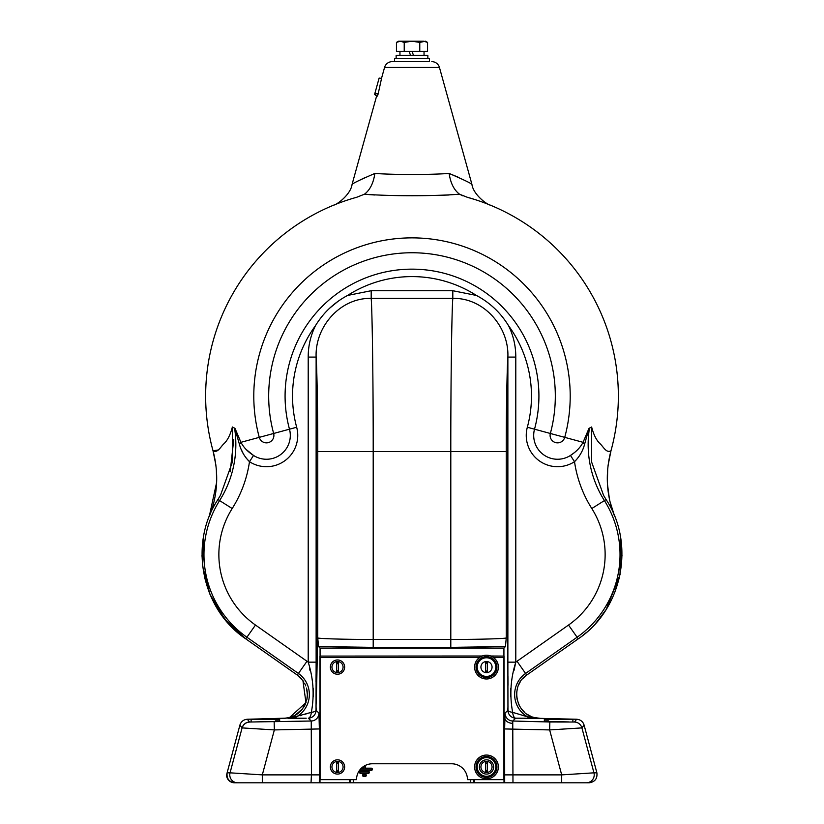 <?xml version="1.0" encoding="UTF-8"?>
<svg xmlns="http://www.w3.org/2000/svg" width="824" height="824" viewBox="0 0 824 824"><rect width="100%" height="100%" fill="white"/><g stroke="black" fill="none" stroke-linecap="round" stroke-linejoin="round"><path stroke-width="1.24" d="M429.438 58.473L429.438 61.646L394.562 61.646L394.562 58.473L429.438 58.473M306.229 718.219L287.875 718.25L296.547 716.777A25.75 25.75 0 0 0 298.422 673.455L246.901 637.23A101.053 101.053 0 0 1 219.596 500.58A104.998 104.998 0 0 0 234.562 428.15L232.378 426.997C230.36 434.753 227.578 440.294 224.035 443.642C220.626 446.659 217.783 453.416 213.025 450.769A206.35 206.35 0 0 1 356.813 197.235C326.026 207.493 326.026 207.493 356.813 197.235L356.947 197.194M374.704 94.039L376.661 95.862L352.075 184.36C352.96 183.268 360.552 179.632 374.848 173.452C394.912 174.843 428.995 174.843 449.152 173.452C450.522 183.062 453.973 189.973 459.504 194.186L467.187 197.235C497.974 207.493 497.974 207.493 467.187 197.235A206.35 206.35 0 0 1 610.975 450.769C605.063 473.295 606.289 495.152 614.642 516.329L610.069 501.847M459.504 194.186C434.094 196.246 389.803 196.236 364.496 194.186L356.813 197.235L364.496 194.186C370.028 189.973 373.478 183.062 374.848 173.452M234.799 428.274L232.378 426.997L234.995 428.367L240.938 442.313L234.799 428.274L239.413 444.249C241.092 450.831 244.45 456.651 249.487 461.697A119.892 119.892 0 0 1 232.193 508.532A86.16 86.16 0 0 0 255.471 625.045L306.992 661.27L255.471 625.045L245.768 638.847L297.289 675.062L301.543 678.894M316.2 324.502L315.458 325.696C323.41 312.698 334.122 302.614 347.584 295.445L371.191 290.718L452.809 290.718L476.416 295.445C489.868 302.604 500.58 312.677 508.542 325.696C513.393 335.553 515.814 346.018 515.793 357.091L515.793 662.156C510.55 678.667 509.5 695.394 512.652 712.348L527.453 716.777L534.488 717.549L527.453 716.777A7.921 6.458 -90.6 0 0 530.986 718.26L515.669 718.188L512.755 721.021L512.971 782.8L504.69 782.8L561.69 782.8L561.69 774.879L593.949 772.83A7.921 7.921 90 0 1 586.297 782.8L561.69 782.8M360.037 772.315A0.628 0.628 0 0 0 360.675 772.953L368.235 772.953A0.628 0.628 0 0 0 368.864 772.315A0.628 0.628 0 0 0 368.235 771.686L360.675 771.686A0.628 0.628 0 0 0 360.037 772.315M359.552 772.315A1.112 1.112 0 0 0 360.675 773.437L368.235 773.437A1.112 1.112 0 0 0 369.348 772.315A1.112 1.112 0 0 0 368.235 771.202L360.675 771.202A1.112 1.112 0 0 0 359.552 772.315M437.554 195.401L449.121 194.989M459.524 194.196L462.944 195.875M574.307 452.685L570.466 455.445C576.192 451.789 580.395 447.411 583.062 442.313L589.005 428.367L583.062 442.313A7.921 2.987 -156.3 0 0 584.587 444.249C582.898 450.841 579.54 456.661 574.513 461.697A31.291 31.291 0 0 1 527.329 427.254A119.47 119.47 0 0 0 508.542 325.696M473.893 779.628L473.893 782.8L504.69 782.8L504.638 728.941L549.639 729.92L549.845 721.999L574.462 722.03L576.666 719.249L536.125 718.25L539.761 718.281L534.488 717.549L536.125 718.25L530.986 718.26M293.735 717.117L311.348 712.348C314.5 695.394 313.45 678.667 308.207 662.156L316.128 662.156L316.045 710.267L318.96 713.11L319.362 728.941L274.361 729.92L242.091 727.901A7.921 7.921 -38.2 0 1 249.538 722.03L311.245 721.021L308.331 718.188A7.921 3.317 -90.8 0 0 311.348 712.348L309.082 712.997M241.669 443.673L240.938 442.313C243.595 447.391 247.787 451.768 253.535 455.445L246.098 449.41M429.438 61.646L392.193 61.646A7.921 7.921 0 0 0 384.551 67.455L381.749 77.528M378.134 93.987L381.533 78.455L379.133 78.074L374.858 93.472L378.134 93.987C377.371 96.377 377.073 96.738 377.227 95.059M458.391 177.284L449.152 173.452C463.469 179.642 471.05 183.278 471.925 184.36L470.298 183.422M431.807 61.646A7.921 7.921 0 0 1 439.45 67.455L471.925 184.36C473.12 194.073 486.263 204.3 490.393 205.186L490.29 205.145M596.772 622.12L605.939 609.812M606.279 609.276L620.019 574.699L620.585 537.495M609.379 498.757L607.463 484.172M607.391 482.74L607.69 469.021M608.061 465.509L610.975 450.769C606.248 453.406 603.374 446.649 599.975 443.631C596.432 440.304 593.651 434.763 591.622 426.997L589.438 428.15L591.622 426.997L591.653 462.13L603.559 495.337M377.155 96.171L374.57 94.523L374.858 93.472M392.193 61.646L394.562 61.646M365.588 177.294L358.492 180.796M368.616 194.577L374.858 194.989M398.991 195.576L412 195.618M467.187 197.235L475.438 199.707M582.311 635.829L586.523 632.358M595.834 623.181L604.311 612.294M614.539 593.084L619.463 577.305M621.996 555.901L620.822 538.999M507.934 675.835L508.006 685.228M510.581 696.517L510.571 693.396M510.571 693.252L510.818 688.483M511.096 685.887L511.601 682.282M514.042 670.293L515.793 662.156A40.644 40.644 0 0 1 517.009 661.27L568.529 625.045A86.16 86.16 0 0 0 591.807 508.532A119.892 119.892 0 0 1 574.513 461.697L570.466 455.445A23.845 23.845 0 0 1 534.519 429.191L527.329 427.254M452.809 290.718L452.809 298.381C483.75 297.608 509.181 326.85 507.872 357.091C509.181 326.85 483.75 297.608 452.809 298.381C451.707 311.812 450.738 385.601 450.8 451.542L450.8 639.445C477.807 639.517 507.883 638.641 506.255 637.827L505.462 646.552L503.928 648.076L320.072 648.076L318.538 646.552L317.745 637.827C316.117 638.641 346.193 639.517 373.2 639.445L450.8 639.445L450.8 647.365L373.2 647.365L373.2 451.542C373.262 385.601 372.293 311.812 371.191 298.381C340.044 297.649 314.861 326.963 316.128 357.091C314.861 326.963 340.044 297.649 371.191 298.381L371.191 290.718M477.683 296.125L476.416 295.445A119.47 119.47 0 0 0 347.584 295.445M316.025 681.767L316.086 673.785M302.985 680.727L303.85 682.035M305.416 685.012L305.786 685.918M306.487 688.019L307.27 692.088M307.239 697.176L306.909 699.298M305.282 704.293L304.499 705.88M301.007 710.731L300.101 711.648M295.445 715.139L294.611 715.592M307.486 713.481L304.993 714.264M301.666 715.304L300.276 715.726M296.547 716.777A7.921 6.458 -89.4 0 1 293.014 718.26L296.249 718.281M302.521 718.25L304.015 718.24M309.484 668.161L309.958 670.293M312.399 682.282L312.904 685.887M313.182 688.483L313.429 693.303M313.429 693.355L313.419 696.517M203.178 538.999L202.004 555.901M204.537 577.305L209.461 593.084M219.689 612.294L228.166 623.181M232.193 508.532L217.927 499.519L220.513 495.214L232.347 462.13L232.44 427.409M233.748 439.501L230.174 471.812M217.948 450.038L213.025 450.769L215.898 465.158M216.372 469.732L216.619 482.401M216.619 482.452L209.234 516.627M286.021 718.168L247.334 719.249L249.538 722.03M284.404 718.281L289.677 717.508M306.6 688.431L307.393 694.92M203.415 537.495L202.673 566.356L209.955 594.289L224.715 619.102L245.768 638.847C201.509 609.286 188.428 543.819 217.927 499.519M203.332 538.031L202.024 557.034M204.362 576.512L210.069 594.547M218.71 610.821L229.319 624.458M239.897 725.12L227.115 772.83L230.05 772.83L242.091 727.901L239.897 725.12C241.082 721.525 243.564 719.568 247.334 719.249M262.31 782.8L319.31 782.8L311.029 782.8L311.441 774.879L262.31 774.879L262.31 782.8L237.703 782.8A7.921 7.921 90 0 1 230.05 772.83L262.31 774.879L274.361 729.92L274.155 721.999M506.255 637.827L506.255 451.542L317.745 451.542C317.786 413.349 317.055 370.965 316.128 357.091L308.207 357.091L308.207 662.156A40.644 40.644 0 0 0 306.992 661.27L297.289 675.062L302.933 680.655L305.962 702.635L289.512 717.549L287.875 718.25M255.306 721.917L275.484 721.391C280.819 721.01 280.819 720.835 275.474 720.866M319.362 728.941L319.362 774.879L311.441 774.879L311.245 721.021A7.921 7.921 -45.7 0 0 318.96 713.11M227.115 772.83C226.487 778.587 229.041 781.914 234.768 782.8A7.921 7.921 0 0 1 227.115 772.83L226.569 774.848A7.921 7.921 0 0 0 234.49 782.8L255.09 782.8C249.868 782.8 249.868 782.8 255.09 782.8C249.868 782.8 249.868 782.8 255.09 782.8L265.39 782.8M504.638 728.941L505.04 713.11A7.921 7.921 -134.3 0 0 512.755 721.021L549.845 721.999M505.04 713.11L507.955 710.267A7.921 7.921 -134.3 0 0 515.669 718.188A7.921 3.317 -89.2 0 1 512.652 712.348A7.921 2.297 -179.5 0 1 507.955 710.267L507.872 662.156L515.793 662.156M589.232 782.8C594.959 781.914 597.513 778.587 596.885 772.83L584.103 725.12L581.909 727.901L593.949 772.83L596.895 772.83C597.513 778.587 594.959 781.914 589.232 782.8L558.61 782.8M574.462 722.03A7.921 7.921 -141.8 0 1 581.909 727.901L549.639 729.92L561.69 774.879L504.638 774.879M583.073 722.813L584.103 725.12C582.918 721.525 580.436 719.568 576.666 719.249L579.138 719.712M237.703 782.8L234.49 782.8A7.921 7.921 0 0 1 226.569 774.848M507.986 706.075L507.831 709.824M316.169 709.824L316.014 706.075C317.055 681.18 317.776 630 317.745 583.093M338.098 301.275L329.528 308.3M321.772 316.694L318.589 320.907M241.03 448.998L243.173 453.499M246.046 457.907L249.487 461.697L253.535 455.445A23.845 23.845 0 0 0 289.482 429.191L296.671 427.254A31.291 31.291 0 0 1 249.487 461.697M474.645 779.628L474.645 782.8M473.893 782.8L470.72 782.8L470.72 779.628M363.817 766.289L363.817 768.658L360.943 768.658M359.851 769.925L371.264 769.925A0.628 0.628 0 0 0 371.892 769.286A0.628 0.628 0 0 0 371.264 768.658L365.084 768.658L365.084 765.558M359.491 770.409L371.264 770.409A1.112 1.112 0 0 0 372.376 769.286A1.112 1.112 0 0 0 371.264 768.174L365.568 768.174L365.568 765.321M363.703 776.455L365.207 776.455A1.112 1.112 0 0 0 366.32 775.343A1.112 1.112 0 0 0 365.207 774.23L363.703 774.23A1.112 1.112 0 0 0 362.581 775.343A1.112 1.112 0 0 0 363.703 776.455M363.332 766.608L363.332 768.174L361.427 768.174M353.28 779.628L353.28 782.8L470.72 782.8M353.28 782.8L350.107 782.8L350.107 779.628M319.362 774.879L319.31 782.8L350.107 782.8M349.355 782.8L349.355 779.628M504.01 782.8L504.01 656.089L490.97 656.089M482.019 656.089L319.99 656.089L319.99 782.8M504.01 656.089L490.764 656.007M482.225 656.007L319.99 656.089M320.072 656.007L320.072 648.076M503.928 656.007L503.928 648.076M452.809 298.381L371.191 298.381M550.35 433.476A7.447 7.447 0 0 0 555.592 442.601A7.447 7.447 0 0 0 564.728 437.359L550.35 433.476A143.314 143.314 0 0 0 412 252.752A143.314 143.314 0 0 0 273.65 433.476A7.447 7.447 0 0 1 267.44 442.797A7.447 7.447 0 0 1 259.272 437.359L289.482 429.191A126.917 126.917 0 0 1 412 269.149A126.917 126.917 0 0 1 534.519 429.191L550.35 433.476M583.062 442.313L564.728 437.359A158.208 158.208 0 0 0 412 237.868A158.208 158.208 0 0 0 259.272 437.359L240.938 442.313A7.921 2.987 -23.7 0 1 239.413 444.249M308.207 357.091C308.176 346.07 310.596 335.605 315.458 325.696A119.47 119.47 0 0 0 296.671 427.254M591.622 426.997L589.005 428.367L584.587 444.249M589.201 428.274L589.438 428.15A104.998 104.998 0 0 0 604.404 500.58L591.807 508.532M539.761 718.281L534.488 717.549C515.34 713.687 510.169 685.455 526.711 675.062L578.232 638.847C622.491 609.286 635.572 543.819 606.073 499.519L603.487 495.214M506.255 451.542C506.214 413.349 506.945 370.965 507.872 357.091L515.793 357.091M213.025 450.769C218.937 473.347 217.711 495.203 209.358 516.329M289.512 717.549L284.434 718.271M304.695 683.508L305.385 684.94L304.695 683.508M297.289 675.062L300.832 678.121L297.289 675.062M311.348 712.348A7.921 2.297 179.5 0 0 316.045 710.267A7.921 7.921 -45.7 0 1 308.331 718.188M534.488 717.549L536.125 718.25M548.526 720.866C543.181 720.835 543.181 721.01 548.516 721.391L568.694 721.917M522.437 678.924L526.711 675.062L522.437 678.924M518.523 685.177L520.263 681.85L518.523 685.177M516.71 692.263L517.431 688.308L516.71 692.263M517.173 699.669L516.648 695.889L517.173 699.669M519.851 706.508L518.193 703.068L519.851 706.508M524.703 712.389L521.922 709.495L524.703 712.389M530.625 716.2L527.339 714.398L530.625 716.2M519.274 705.447L518.935 704.767L519.274 705.447M523.374 711.122L522.735 710.453L523.374 711.122M523.703 715.726L522.2 715.263M519.089 714.284L512.95 712.43M363.703 774.715A0.628 0.628 0 0 0 363.065 775.343A0.628 0.628 0 0 0 363.703 775.971L365.207 775.971A0.628 0.628 0 0 0 365.835 775.343A0.628 0.628 0 0 0 365.207 774.715L363.703 774.715M279.655 721.021L279.655 719.404L251.124 719.404L251.124 721.762M544.345 721.021L544.345 719.404L572.876 719.404L572.876 721.762M479.362 657.593L320.072 657.593L320.072 779.628L356.524 779.628A15.852 15.852 0 0 1 372.376 763.776L451.624 763.776A15.852 15.852 0 0 1 467.476 779.628L503.928 779.628L503.928 657.593L493.627 657.593M485.624 670.963A3.966 3.966 0 0 0 487.365 670.963M487.365 663.238A3.966 3.966 0 0 0 485.624 663.238M479.753 758.956A10.465 10.465 0 0 1 494.493 760.212A10.465 10.465 0 0 1 493.236 774.951A10.465 10.465 0 0 1 478.497 773.695A10.465 10.465 0 0 1 479.753 758.956M480.485 759.821A9.322 9.322 0 0 1 493.617 760.943A9.322 9.322 0 0 1 492.505 774.076A9.322 9.322 0 0 1 479.362 772.964A9.322 9.322 0 0 1 480.485 759.821M494.153 776.043A11.886 11.886 0 0 1 477.405 774.611A11.886 11.886 0 0 1 478.826 757.864A11.886 11.886 0 0 1 495.584 759.285A11.886 11.886 0 0 1 494.153 776.043M344.638 766.948A7.128 7.128 0 0 0 337.51 759.821A7.128 7.128 0 0 0 330.373 766.948A7.128 7.128 0 0 0 337.51 774.086A7.128 7.128 0 0 0 344.638 766.948M338.376 763.652A3.409 3.409 0 0 0 336.635 763.652M336.635 770.244A3.409 3.409 0 0 0 338.376 770.244M344.638 667.1A7.128 7.128 0 0 0 337.51 659.962A7.128 7.128 0 0 0 330.373 667.1A7.128 7.128 0 0 0 337.51 674.228A7.128 7.128 0 0 0 344.638 667.1M338.376 663.804A3.409 3.409 0 0 0 336.635 663.804M336.635 670.396A3.409 3.409 0 0 0 338.376 670.396M487.365 763.652A3.409 3.409 0 0 0 485.624 763.652M485.624 770.244A3.409 3.409 0 0 0 487.365 770.244M493.627 766.948A7.128 7.128 0 0 0 486.49 759.821A7.128 7.128 0 0 0 479.362 766.948A7.128 7.128 0 0 0 486.49 774.086A7.128 7.128 0 0 0 493.627 766.948M396.148 58.473L396.148 55.311L427.852 55.311L427.852 58.473M413.473 55.311L412.031 51.346M409.085 51.346L410.527 55.311M337.521 671.931A4.831 4.831 0 0 0 338.376 671.848A4.831 4.831 0 0 1 338.098 671.9L337.521 671.931M338.376 662.341A4.831 4.831 0 0 0 336.635 662.341A4.831 4.831 0 0 1 338.376 662.341M336.635 671.848A4.831 4.831 0 0 0 336.913 671.9L336.336 671.787M337.521 771.789A4.831 4.831 0 0 0 338.376 771.707A4.831 4.831 0 0 1 338.098 771.748L337.521 771.789M338.376 762.2A4.831 4.831 0 0 0 336.635 762.2A4.831 4.831 0 0 1 338.376 762.2M336.635 771.707A4.831 4.831 0 0 0 336.913 771.748L336.336 771.645M486.49 661.538A5.562 5.562 0 0 0 480.928 667.1A5.562 5.562 0 0 0 486.49 672.662A5.562 5.562 0 0 0 492.052 667.1A5.562 5.562 0 0 0 486.49 661.538M486.49 672.044A4.944 4.944 0 0 1 485.624 671.962L485.624 662.239A4.944 4.944 0 0 1 487.365 662.239L487.365 671.962A4.944 4.944 0 0 1 486.49 672.044M337.51 761.386A5.562 5.562 0 0 0 331.948 766.948A5.562 5.562 0 0 0 337.51 772.51A5.562 5.562 0 0 0 343.072 766.948A5.562 5.562 0 0 0 337.51 761.386M337.51 771.892A4.944 4.944 0 0 1 336.635 771.81L336.635 762.087A4.944 4.944 0 0 1 338.376 762.087L338.376 771.81A4.944 4.944 0 0 1 337.51 771.892M486.49 761.386A5.562 5.562 0 0 0 480.928 766.948A5.562 5.562 0 0 0 486.49 772.51A5.562 5.562 0 0 0 492.052 766.948A5.562 5.562 0 0 0 486.49 761.386M486.49 771.892A4.944 4.944 0 0 1 485.624 771.81L485.624 762.087A4.944 4.944 0 0 1 487.365 762.087L487.365 771.81A4.944 4.944 0 0 1 486.49 771.892M337.51 661.538A5.562 5.562 0 0 0 331.948 667.1A5.562 5.562 0 0 0 337.51 672.662A5.562 5.562 0 0 0 343.072 667.1A5.562 5.562 0 0 0 337.51 661.538M337.51 672.044A4.944 4.944 0 0 1 336.635 671.962L336.635 662.239A4.944 4.944 0 0 1 338.376 662.239L338.376 671.962A4.944 4.944 0 0 1 337.51 672.044M419.776 51.346L419.776 42.405L423.67 41.2L427.553 42.405L427.553 51.346L396.447 51.346L396.447 42.405L400.33 41.2L398.528 41.2L396.447 42.405M404.224 51.346L404.224 42.405L412 41.2L400.33 41.2L404.224 42.405M427.553 42.405L425.472 41.2L419.776 42.405L412 41.2L423.67 41.2M476.416 664.309A10.465 10.465 0 0 1 489.291 657.016A10.465 10.465 0 0 1 496.573 669.891A10.465 10.465 0 0 1 483.698 677.184A10.465 10.465 0 0 1 476.416 664.309M497.943 670.273A11.886 11.886 0 0 1 483.317 678.554A11.886 11.886 0 0 1 475.036 663.928A11.886 11.886 0 0 1 489.672 655.646A11.886 11.886 0 0 1 497.943 670.273M512.538 723.338A7.921 5.603 1.5 0 1 504.762 717.735M242.205 727.952A7.921 7.89 -75 0 1 249.62 722.071M439.45 67.455L384.551 67.455M301.172 710.556L300.626 711.122M305.065 704.778L304.664 705.581M307.084 698.33L306.971 698.948M505.462 646.552L450.8 647.365M373.2 647.365L318.538 646.552M317.745 451.542L317.745 637.827M316.128 357.091L316.128 662.156M606.073 499.519L604.404 500.58A101.053 101.053 0 0 1 577.099 637.23L568.529 625.045M579.014 638.291L578.221 638.858L577.099 637.23L525.578 673.455L517.009 661.27M527.453 716.777A25.75 25.75 0 0 1 525.578 673.455L526.711 675.062M507.872 662.156L507.872 357.091M479.97 759.213A10.115 10.115 0 0 1 494.225 760.428A10.115 10.115 0 0 1 493.01 774.684A10.115 10.115 0 0 1 478.754 773.468A10.115 10.115 0 0 1 479.97 759.213M476.746 664.401A10.115 10.115 0 0 1 489.199 657.346A10.115 10.115 0 0 1 496.244 669.799A10.115 10.115 0 0 1 483.791 676.844A10.115 10.115 0 0 1 476.746 664.401M477.508 664.608A9.322 9.322 0 0 1 488.982 658.108A9.322 9.322 0 0 1 495.482 669.593A9.322 9.322 0 0 1 484.007 676.082A9.322 9.322 0 0 1 477.508 664.608M352.075 184.36C350.88 194.073 337.737 204.3 333.607 205.186L333.71 205.145M304.612 683.354L305.745 685.805L304.612 683.354M306.755 689.039L307.064 690.574M307.373 695.384L307.342 696.084M307.27 696.919L307.115 698.124M306.981 698.927L306.868 699.483M306.054 702.378L304.365 706.127M304.283 706.271L303.634 707.342M302.758 708.619L302.264 709.268M301.718 709.928L301.059 710.669M299.184 712.482L297.423 713.872M297.371 713.903L296.712 714.356M295.96 714.83L295.126 715.314M293.838 715.984L292.973 716.365M291.511 716.942L290.996 717.117M290.367 717.313L288.925 717.694M288.297 717.828L287.411 717.982M286.68 718.085L285.392 718.219M284.96 718.25L289.533 717.539L294.693 715.551L302.583 708.846L306.806 699.782L307.393 694.817L306.786 689.163M424.041 55.311L424.041 51.346M399.959 55.311L399.959 51.346"/></g></svg>
